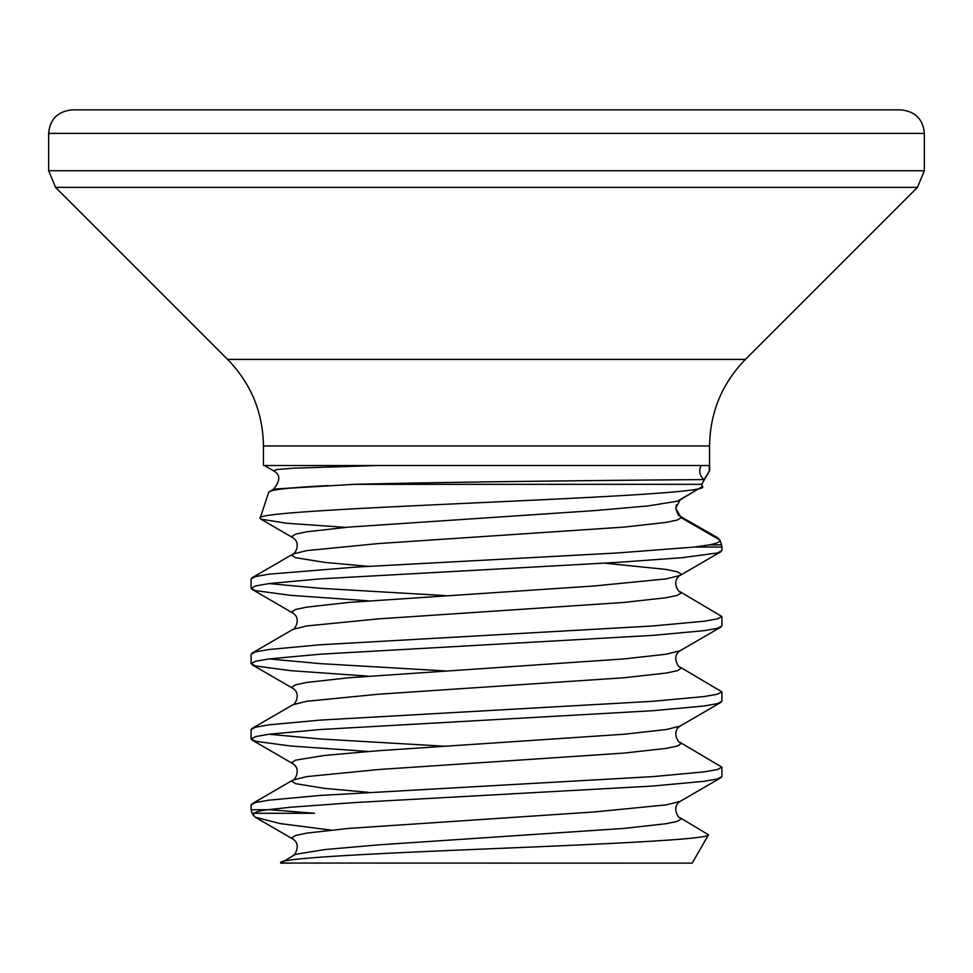 <?xml version="1.0" encoding="UTF-8"?>
<svg xmlns="http://www.w3.org/2000/svg" width="973" height="973" viewBox="0 0 973 973"><rect width="100%" height="100%" fill="white"/><g stroke="black" fill="none" stroke-linecap="round" stroke-linejoin="round"><path stroke-width="1.46" d="M709.56 465.532L709.56 445.962L263.44 445.962L263.44 465.532L709.67 465.532L709.67 470.591L704.038 479.592C701.837 479.604 480.103 481.173 354.184 484.335L701.728 484.335L702.445 486.524C718.11 497.337 248.322 507.882 260.18 518.208L268.682 492.241L273.62 489.127L354.184 484.335M268.682 492.241C270.105 489.747 289.966 487.534 328.254 485.6L273.62 489.127C280.467 480.638 280.467 474.544 273.632 470.859L276.928 469.521L293.226 468.195L377.293 465.532M345.634 527.366L286.585 523.255L260.825 519.12L292.97 537.777L291.876 536.5L295.61 534.153L306.69 531.793L348.881 527.086L594.625 510.606L648.334 505.899L677.39 501.192L702.445 486.524M680.03 500.11L675.688 508.259L681.124 517.672L719.996 540.112L717.539 537.692L678.108 515.082L680.261 515.982L677.731 513.622L675.919 508.915L676.296 504.829M694.564 547.045L709.609 544.844C717.052 543.275 720.519 541.693 719.996 540.112L721.552 544.844A7.066 7.066 0 0 1 721.905 547.045L694.564 547.045L617.283 552.98L355.717 567.101L269.01 574.167L255.619 576.527L251.095 578.874L251.095 588.288L255.619 590.647L290.769 595.354L368.353 600.815M260.825 519.12L260.18 518.208M721.905 547.045L721.905 550.621L717.381 552.98L682.231 557.687L617.283 562.394L320.044 578.874L269.01 583.581L255.619 585.941L251.095 588.288M721.905 776.612L717.381 778.972L703.99 781.319L652.956 786.026L355.717 802.506L290.769 807.213L267.721 809.743C260.35 810.667 255.777 811.847 253.989 813.282L314.522 813.282L270.36 809.743L251.095 809.743L251.095 804.866L255.619 802.506L269.01 800.159L320.044 795.452L652.956 776.612L703.99 771.905L717.381 769.558L721.905 767.198L721.905 776.612M721.905 701.29L717.381 703.637L703.99 705.997L652.956 710.704L320.044 729.531L269.01 734.238L255.619 736.597L251.095 738.945L251.095 729.531L255.619 727.184L269.01 724.824L320.044 720.117L652.956 701.29L703.99 696.583L717.381 694.223L721.905 691.864L721.905 701.29M721.905 625.955L717.381 628.315L703.99 630.662L652.956 635.369L320.044 654.209L269.01 658.916L255.619 661.263L251.095 663.622L251.095 654.209L255.619 651.849L269.01 649.502L320.044 644.783L652.956 625.955L703.99 621.248L717.381 618.889L721.905 616.541L721.905 625.955M269.01 809.572L270.36 809.743M251.095 738.945L255.619 741.304L290.769 746.011L368.353 751.472M269.01 734.238L320.044 738.945L444.929 746.242M720.993 702.336L680.03 726.101C670.92 732 679.166 743.749 680.03 742.375L721.905 767.198M251.095 663.622L255.619 665.97L290.769 670.677L368.353 676.15M269.01 658.916L320.044 663.622L444.929 670.908M720.993 627.013L680.03 650.767C670.92 656.666 679.166 668.427 680.03 667.052L721.905 691.864M269.01 583.581L320.044 588.288L444.929 595.573M604.647 563.16L666.31 569.46L677.39 571.808L681.124 574.167L680.03 575.444C670.92 581.343 679.166 593.092 680.03 591.718L721.905 616.541M280.783 863.051L692.168 863.148L708.526 834.81C708.843 839.334 607.383 843.956 493.068 848.651C378.838 853.357 275.079 858.137 280.783 863.051L295.61 854.294L324.666 849.587L378.375 844.88L624.119 828.4L666.31 823.693L677.39 821.346L681.124 818.986L680.03 817.709L708.526 834.81M330.893 830.091L280.224 823.596L255.218 817.198L252.043 813.282L251.095 809.743M486.5 109.852L900.816 109.852C915.24 111.384 923.085 119.229 924.35 133.398L48.65 133.398C49.915 119.229 57.76 111.384 72.184 109.852L486.5 109.852M272.513 109.852L72.184 109.852M280.844 863.148L291.377 863.148M313.233 863.148L316.991 863.148M253.381 815.593L253.989 813.282L252.043 813.282M699.088 488.47L678.728 500.73M701.168 465.532A10.873 10.849 -90 0 0 704.038 479.592M681.124 517.672L680.261 515.982L681.124 517.672L677.39 520.02L666.31 522.379L624.119 527.086L378.375 543.566L306.69 550.621L292.97 554.063L291.876 555.34L295.61 557.687L324.666 562.394L368.353 566.347M343.116 465.532L264.425 465.532L273.632 470.859M709.232 465.532L709.232 470.591M263.44 445.962C262.941 412.37 250.985 383.508 227.585 359.402L745.415 359.402L917.454 187.375L924.35 170.725L924.35 133.398M227.585 359.402L55.546 187.375L917.454 187.375M55.546 187.375L48.65 170.725L924.35 170.725M709.609 544.844L721.552 544.844M680.03 591.718L681.124 592.995L677.39 595.354L666.31 597.702L624.119 602.421L378.375 618.889L306.69 625.955L292.97 629.385L252.007 653.151M680.03 667.052L681.124 668.329L677.39 670.677L666.31 673.036L624.119 677.743L378.375 694.223L306.69 701.29L292.97 704.72L252.007 728.473M680.03 742.375L681.124 743.652L677.39 746.011L666.31 748.371L624.119 753.078L378.375 769.546L306.69 776.612L292.97 780.042L291.876 781.319L295.61 783.679L324.666 788.385L368.353 792.338M720.993 551.679L680.03 575.444L666.31 578.874L594.625 585.941L348.881 602.421L306.69 607.128L295.61 609.475L291.876 611.835L292.97 613.112C302.08 618.998 293.834 630.759 292.97 629.385M680.03 650.767L666.31 654.209L624.119 658.916L348.881 677.743L306.69 682.45L295.61 684.81L291.876 687.157L292.97 688.434C302.08 694.333 293.834 706.082 292.97 704.72M680.03 726.101L666.31 729.531L624.119 734.238L378.375 750.718L324.666 755.425L295.61 760.132L291.876 762.491L292.97 763.769C302.08 769.667 293.834 781.416 292.97 780.042L252.007 803.807M720.993 777.67L680.03 801.436L666.31 804.866L594.625 811.92L348.881 828.4L306.69 833.107L295.61 835.466L291.876 837.814L292.97 839.091C302.08 844.99 293.834 856.751 292.97 855.376M48.65 170.725L48.65 133.398M709.56 445.962C710.059 412.37 722.015 383.508 745.415 359.402M292.97 537.777C302.08 543.676 293.834 555.425 292.97 554.063L252.007 577.816M680.03 801.436C670.92 807.322 679.166 819.084 680.03 817.709M255.23 817.198L292.97 839.091M252.007 740.003L292.97 763.769M252.007 664.681L292.97 688.434M252.007 589.346L292.97 613.112M701.728 484.335L709.67 470.591"/></g></svg>
